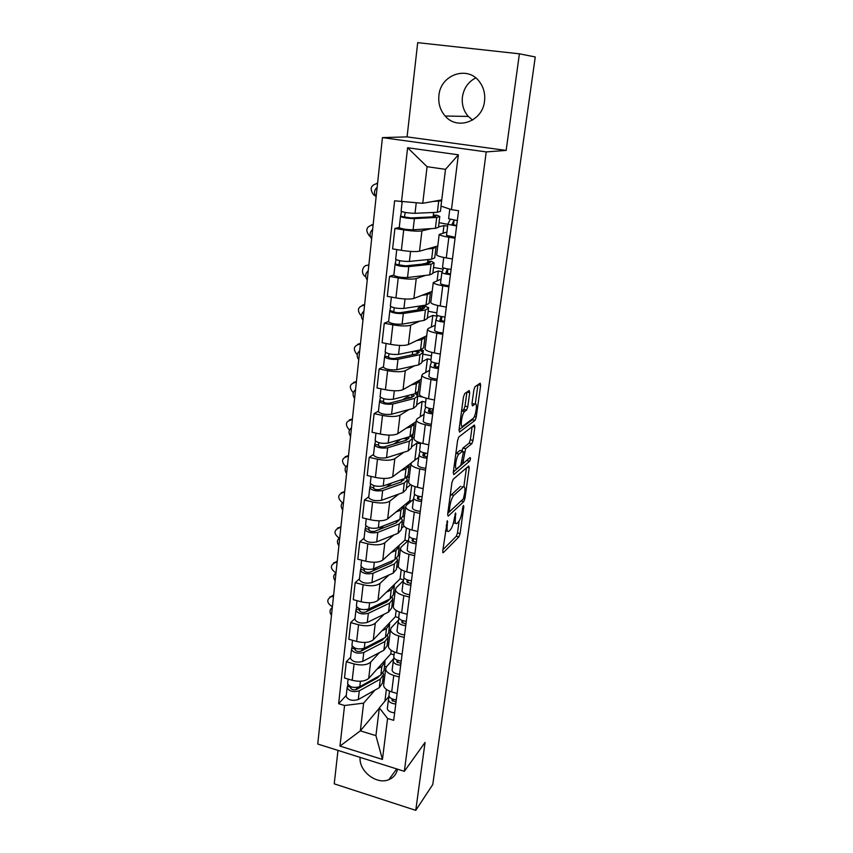 <?xml version="1.0" encoding="UTF-8"?>
<svg xmlns="http://www.w3.org/2000/svg" width="853" height="853" viewBox="0 0 853 853"><rect width="100%" height="100%" fill="white"/><g stroke="black" fill="none" stroke-linecap="round" stroke-linejoin="round"><path stroke-width="1.28" d="M447.356 520.703L442.718 551.006L443.229 552.744L458.903 536.921L460.087 533.573L463.808 506.735L463.488 505.488L462.646 507.834L462.155 511.342C461.313 516.428 460.044 520.01 458.338 522.089L456.973 523.411C455.438 524.371 454.937 522.473 455.438 517.75L455.587 512.941L454.233 518.912C453.38 524.083 452.069 527.751 450.299 529.905L448.87 531.28C447.281 532.283 446.737 530.374 447.249 525.576L447.356 520.703M472.583 120.06L468.297 116.424C463.605 111.007 461.644 104.535 462.411 97.018C463.787 88.222 468.222 81.856 475.729 77.911M438.911 95.515C438.133 103.469 440.223 110.314 445.181 116.04C457.251 130.648 482.627 121.371 484.525 101.166C485.357 93.841 483.651 87.347 479.439 81.696C467.615 65.095 440.436 74.712 438.911 95.515M360.105 757.379C358.729 771.144 376.674 785.112 388.872 779.653C393.532 777.701 396.41 774.215 397.519 769.182M469.694 392.753L469.203 390.546L464.746 393.532L463.467 396.954L459.021 429.965L459.543 432.066L475.1 420.316L476.251 417.074L480.644 385.353L480.196 383.189L475.004 386.676L473.873 389.928L471.965 403.789L472.445 405.921L474.993 404.098C477.819 401.784 475.963 416.093 473.159 418.407L462.806 426.148C459.831 428.739 461.622 414.025 464.608 411.53L466.612 410.058L467.785 406.742L469.694 392.753L466.922 392.081M486.231 151.909L506.16 150.416L519.392 53.814L535.257 56.959L432.77 784.536L415.752 810.35L425.061 742.43L404.343 771.325L486.231 151.909L382.443 137.61L317.742 744.019L404.343 771.325M453.178 479.301L451.909 482.766L447.654 514.348L448.188 516.172L463.797 501.585L464.992 498.259L469.203 467.86L468.734 465.973L453.178 479.301M453.274 472.626L457.624 440.34L458.839 436.939L474.407 425.029L474.865 427.044L473.01 440.393L471.858 443.667L465.621 448.699L463.211 460.972L463.712 462.912L470.12 457.539C470.696 458.104 470.536 459.319 469.63 461.185L453.817 474.577L453.274 472.626M337.991 750.405L334.227 783.832L415.752 810.35M519.392 53.814L417.693 42.65L407.084 136.885L382.443 137.61M383.733 684.287L383.605 685.375C383.999 688.104 386.697 690.269 391.698 691.89L397.103 693.478M379.51 652.566L370.639 662.152C367.025 665.084 361.501 665.692 354.07 663.954L352.204 680.278C359.603 682.027 365.105 681.398 368.709 678.38L390.77 653.899L394.043 654.827M352.204 680.278L344.484 678.007L346.318 661.715L350.594 657.3M399.204 677.005L393.766 675.437C388.733 673.838 386.025 671.706 385.62 669.04L386.494 666.705L393.787 658.484M388.989 630.015L390.375 630.399M354.07 663.954L346.318 661.715M388.904 642.405L387.241 644.196M388.52 645.497L388.392 646.521C388.808 649.112 391.559 651.191 396.613 652.748L402.094 654.304M354.997 618.468L350.7 622.605L348.834 639.249L356.639 641.456C364.124 643.173 369.68 642.618 373.305 639.782L395.376 616.772L398.724 617.679M404.237 637.468L398.735 635.933C393.638 634.397 390.877 632.361 390.45 629.834L391.314 627.637L398.522 620.024M393.532 592.995L394.95 593.368M384.17 614.203L375.277 623.212C371.641 625.953 366.065 626.475 358.548 624.78L350.7 622.605M393.553 604.692L391.89 606.376M393.404 605.854L393.286 606.824C393.734 609.266 396.517 611.238 401.646 612.753L407.19 614.256M359.486 578.792L355.179 582.631L353.27 599.648L361.182 601.791C368.752 603.466 374.35 602.986 377.986 600.352L400.089 578.878L403.565 579.784M409.387 597.047L403.81 595.565C398.65 594.072 395.845 592.142 395.387 589.764L396.24 587.706L403.341 580.733M398.18 555.228L399.599 555.591M388.925 575.018L380.001 583.409C376.365 585.958 370.735 586.406 363.133 584.753L355.179 582.631M398.298 566.2L396.634 567.757M398.404 565.336L398.287 566.243C398.767 568.524 401.592 570.401 406.785 571.862L412.404 573.323M364.071 538.243L359.763 541.783L357.812 559.184L365.82 561.253C373.475 562.884 379.137 562.49 382.784 560.058L404.887 540.194L407.862 540.93M414.643 555.719L409.003 554.29C403.778 552.851 400.921 551.017 400.441 548.799L401.283 546.89L408.342 540.493M402.968 516.683L404.354 517.025M393.798 534.98L384.842 542.743C381.184 545.088 375.512 545.451 367.803 543.83L359.763 541.783M404.034 526.109L401.486 528.316M403.512 523.913L403.405 524.755C403.906 526.877 406.785 528.647 412.042 530.054L417.735 531.462M368.763 496.798L364.444 500.029L362.45 517.814L370.554 519.808C378.305 521.396 384.021 521.087 387.678 518.869L409.792 500.679L411.402 501.063M420.028 513.463L414.302 512.077C409.014 510.691 406.113 508.974 405.601 506.927L406.433 505.168L413.492 499.336M407.627 477.275L409.205 477.648M398.767 494.079L389.778 501.169C386.121 503.291 380.385 503.569 372.59 501.99L364.444 500.029M410.656 484.696L406.433 488.033M408.726 481.561L408.63 482.329C409.163 484.28 412.095 485.933 417.426 487.287L423.184 488.641M373.561 454.425L369.232 457.325L367.195 475.505L375.405 477.435C383.253 478.97 389.011 478.746 392.689 476.763L411.135 463.062M425.53 470.227L419.74 468.894C414.377 467.572 411.423 465.973 410.879 464.096L411.7 462.497L418.759 457.261M412.543 437.077L414.163 437.44M403.864 452.271L394.832 458.658C391.164 460.556 385.375 460.737 377.484 459.213L369.232 457.325M420.444 443.773L416.957 443.006L411.487 446.876M414.068 438.239L413.982 438.932C414.547 440.713 417.522 442.238 422.928 443.528L428.76 444.829M378.465 411.093L374.136 413.641L372.047 432.236L380.363 434.081C388.307 435.584 394.118 435.446 397.807 433.697L416.115 421.627M431.16 425.988L425.295 424.709C419.857 423.451 416.861 421.968 416.285 420.273L417.085 418.855L424.144 414.238M417.767 396.069L423.077 397.178M409.077 409.525L400.004 415.176C396.314 416.829 390.482 416.925 382.496 415.443L374.136 413.641M425.658 402.147L422.128 401.4L416.659 404.812M419.527 393.915L419.452 394.534C420.049 396.123 423.088 397.53 428.558 398.756L434.476 399.993M383.487 366.769L379.148 368.944L377.015 387.976L385.428 389.736C393.478 391.186 399.353 391.154 403.042 389.64L421.35 379.169M436.928 380.705L430.978 379.489C425.476 378.295 422.416 376.951 421.808 375.437L422.598 374.2L429.645 370.234M422.885 354.123L431.447 355.808M414.43 365.82L405.292 370.703C401.592 372.1 395.707 372.089 387.614 370.671L379.148 368.944M430.978 359.603L427.406 358.889L421.947 361.811M425.125 348.568L425.061 349.101C425.679 350.487 428.771 351.767 434.326 352.918L440.319 354.091M388.616 321.421L384.276 323.212L382.091 342.693L390.621 344.356C398.767 345.753 404.695 345.817 408.406 344.569L426.703 335.773M442.824 334.344L436.8 333.203C431.223 332.073 428.11 330.857 427.47 329.557L428.238 328.501L435.275 325.217M428.153 311.26L436.821 312.859M419.921 321.112L410.709 325.185C406.998 326.315 401.049 326.209 392.849 324.844L384.276 323.212M437.152 316.25L432.802 315.439L427.342 317.849M430.85 302.133L430.786 302.58C431.447 303.764 434.593 304.905 440.223 305.992L446.3 307.101M393.873 274.997L389.533 276.383L387.294 296.332L395.931 297.91C404.183 299.243 410.176 299.414 413.886 298.433L432.172 291.395M448.87 286.875L442.76 285.798C437.099 284.742 433.932 283.665 433.26 282.567L441.044 279.155M433.537 267.458L443.208 269.121M425.583 275.38L416.243 278.59C412.532 279.453 406.518 279.23 398.223 277.918L389.533 276.383M442.142 271.67L438.314 271.009L432.866 272.885M436.704 254.599L436.661 254.951C437.365 255.921 440.564 256.913 446.268 257.926L452.431 258.96M399.247 227.474L394.907 228.444L392.615 248.863L401.368 250.345C409.739 251.614 415.774 251.902 419.505 251.208L437.77 246.005M455.065 238.243L448.87 237.23C443.133 236.26 439.903 235.332 439.188 234.458L446.94 232.005M439.039 222.676L456.632 225.97M431.447 228.593L421.915 230.886C418.194 231.462 412.127 231.12 403.714 229.873L394.907 228.444M447.665 226.173L443.955 225.576L438.517 226.887M443.955 225.576L443.038 233.008M438.314 271.009L437.131 280.584M432.802 315.439L431.362 327.051M427.406 358.889L425.722 372.441M422.128 401.4L420.209 416.808M416.957 443.006L414.825 460.183M411.711 485.304L409.792 500.679M406.412 527.954L404.887 540.194M401.23 569.665L400.089 578.878M396.165 610.449L395.376 616.772M391.207 650.359L390.77 653.899M374.947 690.13L363.613 703.139L360.339 730.85L375.928 735.649L379.34 707.851L389.032 696.283M384.351 679.34L382.688 681.248M379.297 708.193L360.339 730.85L339.974 746.087L344.559 705.495L363.613 703.139M386.366 689.395L384.895 701.219M379.34 707.851L387.582 718.482L382.443 759.426L339.974 746.087M401.486 201.894L407.606 147.729L458.349 154.809L451.461 209.646L440.98 206.117L445.501 169.352L427.076 166.698L422.747 203.302L394.608 200.818L338.63 703.704L344.559 705.495M387.582 718.482L393.691 720.327L458.562 210.744L451.461 209.646M506.16 150.416L407.084 136.885M422.747 203.302L441.747 199.879M384.532 666.289L386.388 666.822M346.297 695.312L338.63 703.704M422.246 306.344L422.331 305.619M427.556 262.521L427.918 259.568M433.1 216.822L433.623 212.44M382.443 759.426L375.928 735.649M445.501 169.352L458.349 154.809M427.076 166.698L407.606 147.729M445.415 530.971L447.356 530.907M453.391 523.06L455.545 523.07M442.899 549.695L456.302 536.281L457.485 532.933L459.127 521.055M463.872 486.615L466.452 467.924M447.793 513.357L461.366 500.711M449.318 510.265L449.68 511.544L463.382 498.856L464.725 492.789C465.258 487.948 464.746 485.997 463.179 486.956L453.828 495.348C452.037 497.406 450.704 501.095 449.83 506.415L449.318 510.265L448.241 510.009M461.974 486.679L463.179 486.956M450.139 495.966L460.513 486.338M472.135 426.767L470.334 439.817L473.01 440.393M461.814 450.832L462.902 448.102L469.171 443.08L470.334 439.817M453.359 472.008L467.391 459.82M459.074 453.988L458.967 454.084C455.96 456.536 454.063 471.346 457.112 468.446L460.801 465.354L463.232 453.018L462.731 451.034L459.074 453.988L456.312 453.38L455.801 453.924M460.439 450.523L462.731 451.034M456.312 453.38L459.991 450.427M461.548 411.221L463.829 409.483L465.013 406.167L466.9 392.177M473.276 403.736L474.993 404.098M475.281 403.949L477.936 384.703M459.053 429.731L472.349 419.793L473.074 418.482M332.297 607.592C329.599 609.522 329.322 612.123 331.476 615.386M384.906 663.229L384.01 670.533L380.822 675.054L359.785 686.676C353.91 688.286 349.847 687.273 347.608 683.669L347.672 683.093M384.735 660.595L385.055 661.971L381.877 666.438L377.175 668.997M379.82 675.608L377.57 677.826L356.511 689.48C353.696 690.258 351.745 689.768 350.679 688.03L351.009 686.772M357.834 687.358L355.626 689.8M377.644 677.783L377.772 676.749M383.168 673.124L383.509 674.563L380.331 679.116L359.305 690.813C353.43 692.433 349.378 691.431 347.139 687.795L347.896 684.564M383.36 675.853L382.464 683.072L379.286 687.678L358.292 699.545C352.428 701.198 348.376 700.185 346.158 696.517L346.222 695.931M350.818 688.456L350.935 687.369L347.693 686.398M329.77 597.079L333.598 595.469M333.491 596.482L331.412 596.567C326.358 599.467 326.603 602.826 332.148 606.664L332.393 606.728M392.209 698.938L391.975 700.206L395.995 702.2M392.476 701.102L392.87 699.183M389.085 696.421L388.403 699.908C388.968 702.136 391.42 703.512 395.76 704.034M388.403 699.748L387.305 708.694C387.859 710.954 390.311 712.34 394.64 712.863M388.925 695.739L389.501 691.111L388.925 695.739C389.49 697.967 391.943 699.332 396.293 699.855M335.997 572.992C333.256 574.997 332.979 577.641 335.144 580.925M389.533 625.569L388.605 633.118L385.428 637.383L364.274 648.248C358.345 649.73 354.24 648.749 351.958 645.305L352.012 644.761M389.341 623.074L389.682 624.375L386.505 628.576L381.749 630.975M384.522 637.852L382.123 640.294L360.947 651.191C358.111 651.905 356.138 651.425 355.051 649.773L355.402 648.28M363.346 648.621L360.808 651.255M382.197 640.251L382.357 638.961M387.667 635.709L388.094 637.234L384.927 641.531L363.783 652.481C357.855 653.963 353.76 652.982 351.479 649.528L352.246 646.158M387.944 638.449L387.027 645.924L383.85 650.274L362.738 661.395C356.831 662.92 352.737 661.928 350.466 658.431L350.53 657.866M355.189 650.178L355.306 649.144L352.022 648.205M339.75 537.731C336.988 539.8 336.7 542.497 338.886 545.824M394.257 587.12L393.297 594.925L390.13 598.913L368.859 608.989C362.877 610.332 358.729 609.373 356.394 606.12L356.447 605.598M394.033 584.763L394.395 586L391.228 589.924L386.43 592.153M389.171 599.691L386.772 601.962L365.479 612.07C362.621 612.721 360.627 612.262 359.508 610.684L359.902 608.946M369.552 608.658L366.566 611.558M386.857 601.919L387.038 600.373M392.231 597.505L392.785 599.126L389.608 603.146L368.347 613.307C362.386 614.672 358.228 613.712 355.904 610.428L356.693 606.92M392.636 600.267L391.698 607.997L388.52 612.081L367.291 622.423C361.331 623.81 357.194 622.85 354.869 619.523L354.933 619.001M359.657 611.068L359.763 610.098L356.437 609.181M333.491 562.969L337.223 561.466M337.127 562.404L335.378 562.479C329.919 565.272 330.047 568.695 335.762 572.758L336.007 572.821M397.125 660.126L396.837 661.629L400.921 663.549M397.391 662.514L397.85 660.382M393.947 657.748L393.233 661.31C393.819 663.442 396.304 664.764 400.697 665.287M393.222 661.16L392.103 670.287C392.689 672.441 395.174 673.785 399.545 674.307M394.374 652.001L393.755 657.055C394.353 659.166 396.848 660.489 401.241 661.011M337.298 528.22L340.923 526.823M340.827 527.698L339.43 527.762C333.651 530.257 333.555 533.711 339.131 538.136M402.168 620.462L401.806 622.2L405.943 624.055M402.435 623.085L402.957 620.728M398.927 618.233L398.159 621.88C398.777 623.895 401.294 625.164 405.74 625.686M398.159 621.741L397.018 631.06C397.626 633.097 400.142 634.376 404.567 634.909M399.375 612.027L398.703 617.529C399.321 619.523 401.848 620.792 406.295 621.325M343.588 501.799C340.784 503.942 340.496 506.682 342.703 510.041M399.087 547.839L398.095 555.921L394.928 559.632L373.539 568.866C367.515 570.081 363.314 569.143 360.926 566.072L360.979 565.592M398.831 545.632L399.215 546.794L396.048 550.441L391.207 552.488M394.033 560.016L391.527 562.809L370.117 572.107C367.227 572.683 365.212 572.235 364.071 570.753L364.487 568.748M376.386 567.64L372.676 570.988M391.602 562.777L391.826 560.965M396.858 558.48L397.562 560.208L394.395 563.95L373.017 573.291C367.003 574.506 362.802 573.568 360.424 570.476L361.235 566.829M397.434 561.285L396.453 569.26L393.286 573.067L371.929 582.599C365.926 583.857 361.736 582.908 359.369 579.773L359.433 579.283M364.22 571.115L364.327 570.199L360.958 569.314M347.491 465.162C344.665 467.38 344.367 470.174 346.595 473.564M404.013 507.727L402.989 516.076L399.833 519.488L378.316 527.868C372.249 528.924 367.995 528.018 365.553 525.139L365.606 524.691M403.736 505.669L404.13 506.757L400.974 510.105L396.091 511.96M398.831 519.882L396.378 522.814L374.851 531.248C371.94 531.771 369.903 531.323 368.731 529.937L369.178 527.666M383.775 525.747L379.18 529.553M396.453 522.782L396.709 520.703M401.528 518.613L402.445 520.458L399.289 523.902L377.794 532.379C371.727 533.456 367.483 532.549 365.041 529.649L365.884 525.853M402.328 521.45L401.315 529.713L398.148 533.221L376.685 541.9C370.628 543.009 366.395 542.092 363.975 539.149L364.028 538.691M368.891 530.278L368.986 529.425L365.574 528.572M351.479 427.811C348.61 430.104 348.312 432.961 350.562 436.373M406.486 478.149L407.862 476.326M409.045 466.74L407.99 475.377L404.834 478.469L383.21 485.943C377.09 486.86 372.782 485.975 370.298 483.299L370.341 482.894M408.736 464.842L409.163 465.855L406.007 468.883L401.059 470.536M403.629 478.896L401.336 481.956L379.681 489.483C376.749 489.931 374.691 489.505 373.497 488.215L373.987 485.666M391.836 482.969L386.185 487.223M401.411 481.924L401.688 479.567M406.209 477.883L407.435 479.855L404.29 482.99L382.677 490.56C376.557 491.488 372.26 490.603 369.775 487.905L370.628 483.95M407.329 480.761L406.273 489.302L403.128 492.512L381.536 500.295C375.437 501.255 371.151 500.37 368.667 497.619L368.72 497.192M373.657 488.524L373.742 487.745L370.298 486.924M341.2 492.81L344.687 491.531M344.601 492.341L343.578 492.416C337.553 494.452 337.148 497.907 342.373 502.78M407.318 579.923L406.892 581.906L411.082 583.676M407.595 582.791L408.182 580.189M404.023 577.833L403.202 581.575C403.842 583.463 406.401 584.678 410.89 585.211M403.202 581.447L402.03 590.958C402.659 592.878 405.218 594.104 409.685 594.637M404.482 571.158L403.757 577.129C404.397 579.006 406.966 580.211 411.455 580.754M345.198 456.718L348.525 455.566M348.44 456.302L347.821 456.43C341.52 458.072 340.859 461.516 345.838 466.772M412.585 538.467L412.084 540.717L416.339 542.401M412.895 541.591L413.556 538.744M409.237 536.537L408.363 540.375C409.024 542.135 411.626 543.297 416.157 543.83M408.352 540.258L407.158 549.961C407.819 551.763 410.41 552.925 414.931 553.469M409.717 529.382L408.928 535.833C409.589 537.582 412.202 538.723 416.744 539.267M349.303 419.921L352.428 418.908M352.364 419.58L352.076 419.751C345.529 421.083 344.665 424.538 349.474 430.115M417.991 496.083L417.394 498.6L421.713 500.199M418.322 499.463L419.09 496.371M414.579 494.303L413.63 498.248C414.323 499.879 416.957 500.967 421.542 501.511M413.62 498.131L412.404 508.057C413.087 509.71 415.72 510.819 420.294 511.363M415.059 486.636L414.217 493.599C414.899 495.209 417.543 496.297 422.139 496.841M355.541 389.714C352.641 392.092 352.332 395.003 354.613 398.458M412.095 437.386L412.98 434.635M414.195 424.847L413.097 433.782L409.962 436.555L388.211 443.07C382.048 443.827 377.687 442.974 375.139 440.521L375.181 440.148M413.854 423.12L414.291 424.048L411.157 426.745L406.145 428.195M408.374 437.035L408.886 437.984L406.401 440.191L384.639 446.78C381.675 447.153 379.585 446.737 378.369 445.554L378.892 442.707M400.793 439.306L393.841 443.997M406.486 440.169L406.806 437.504M410.869 436.235L412.532 438.357L409.397 441.172L387.667 447.793C381.504 448.561 377.143 447.708 374.606 445.223L375.48 441.118M412.436 439.178L411.349 448.006L408.203 450.896L386.505 457.741C380.353 458.551 376.013 457.688 373.475 455.161L373.518 454.777M406.614 439.082L403.682 438.431M378.529 445.831L378.615 445.127L375.117 444.338M353.526 382.411L356.415 381.547M356.351 382.144L356.064 382.283C349.527 383.647 348.6 387.155 353.27 392.785M423.536 452.719L422.832 455.523L427.214 457.027M423.909 456.376L425.38 453.135M420.06 451.109L419.026 455.15C419.74 456.643 422.416 457.666 427.054 458.221M419.015 455.054L417.767 465.184C418.482 466.708 421.147 467.753 425.775 468.297M419.612 450.395L420.55 442.92L419.612 450.395C420.337 451.877 423.024 452.89 427.662 453.444M359.689 350.86C356.757 353.313 356.437 356.287 358.74 359.774M417.735 395.899L417.938 392.412M419.463 382.027L418.322 391.26L415.198 393.702L393.329 399.225C387.113 399.812 382.698 398.991 380.086 396.762L380.129 396.421M419.068 380.47L419.548 381.323L416.413 383.669L411.327 384.906M413.001 394.257L414.057 395.557L411.583 397.509L389.693 403.106C386.708 403.394 384.596 403 383.349 401.912L383.914 398.767M407.585 395.621L407.446 396.858L402.371 399.865M411.658 397.487L412.02 394.502M415.4 393.649L417.746 395.941L414.622 398.415L392.764 404.045C386.558 404.653 382.144 403.832 379.542 401.571L380.449 397.295M417.661 396.677L416.531 405.815L413.406 408.363L391.58 414.227C385.375 414.878 380.982 414.046 378.391 411.732L378.433 411.391M411.114 397.626L407.446 396.858M418.162 392.465L415.795 393.873M383.519 402.168L383.594 401.539L380.054 400.793M357.865 344.164L360.478 343.45M360.424 343.972L360.137 344.09C353.558 345.529 352.588 349.09 357.236 354.784M429.23 408.352L428.387 411.455L432.834 412.863M429.667 412.298L433.217 409.803M425.69 406.913L424.538 411.071C425.284 412.415 428.003 413.364 432.695 413.929M424.527 410.975L423.248 421.329C423.994 422.715 426.703 423.685 431.383 424.24M425.146 406.209L426.148 398.18L425.146 406.209C425.892 407.531 428.622 408.48 433.324 409.035M363.922 311.228C360.947 313.765 360.627 316.794 362.951 320.323M416.957 353.835L417.362 350.54L420.529 350.466L423.077 352.577L423.323 350.444L420.486 349.89M424.837 338.246L423.664 347.8L420.55 349.879L398.564 354.358C392.295 354.773 387.827 353.984 385.161 351.99L385.193 351.692M424.41 336.871L424.911 337.628L421.798 339.622L416.616 340.624M417.362 350.54L419.345 352.193L416.882 353.856L394.875 358.42C391.868 358.623 389.725 358.239 388.446 357.279L389.043 353.803M412.905 351.436L412.127 354.837M423.077 352.577L419.953 354.699L397.988 359.294C391.73 359.731 387.262 358.932 384.596 356.917L385.524 352.46M422.992 353.227L421.84 362.674L418.716 364.871L396.773 369.712C390.525 370.191 386.068 369.392 383.423 367.312L383.455 367.003M417.192 351.916L413.801 351.255M423.323 350.444L421.84 351.201M388.627 357.503L388.691 356.949L385.098 356.234M362.322 305.161L364.626 304.596M364.583 305.043L364.284 305.139C357.62 306.707 356.65 310.364 361.384 316.09M435.083 362.951L434.081 366.353L438.591 367.654M435.979 367.28L438.741 366.449M431.479 361.683L430.179 365.958C430.957 367.153 433.719 368.027 438.474 368.592M430.168 365.873L428.867 376.461C429.635 377.687 432.386 378.583 437.131 379.148M430.808 360.979L431.885 352.385L430.808 360.979C431.586 362.152 434.348 363.026 439.103 363.591M368.229 270.785C365.223 273.408 364.892 276.5 367.238 280.061M428.515 308.21L428.601 307.506L427.737 307.347M422.715 306.43L418.141 307.858L417.895 309.906M430.339 293.464L429.123 303.348L426.02 305.054L403.927 308.445C397.605 308.669 393.073 307.912 390.343 306.174L390.375 305.928M429.859 292.28L430.402 292.952L427.3 294.562L421.99 295.319M422.374 309.191L422.715 306.398L424.751 307.837L422.299 309.212L400.174 312.688C397.135 312.806 394.971 312.443 393.67 311.59L394.299 307.794M422.715 306.398L425.914 306.387L428.526 308.242L425.423 309.991L403.33 313.499C397.018 313.744 392.497 312.987 389.768 311.217L390.727 306.579M428.462 308.786L427.257 318.564L424.144 320.397L402.094 324.161C395.781 324.46 391.282 323.692 388.563 321.858L388.595 321.592M422.438 308.658L418.141 307.858M393.841 311.793L390.269 310.641M366.918 265.39L368.848 264.974M368.816 265.336L368.528 265.411C362.482 264.057 360.009 274.037 365.702 276.671L365.734 276.692M441.129 316.474L439.903 320.184L444.477 321.389M437.461 315.375L435.958 319.779C436.768 320.813 439.572 321.613 444.381 322.178M435.947 319.704L434.614 330.527C435.414 331.604 438.207 332.425 443.006 332.99M436.597 314.682L437.749 305.481L436.597 314.682C437.408 315.695 440.223 316.484 445.031 317.06M372.633 229.5C369.594 232.219 369.253 235.375 371.631 238.979M428.035 262.596L423.419 264.003M435.968 247.658L434.71 257.883L431.618 259.195L409.408 261.434C403.032 261.476 398.447 260.762 395.653 259.28L395.675 259.077M435.414 246.677L436.022 247.242L432.929 248.468L427.428 248.948M427.918 263.524L428.195 261.242L430.275 262.468L427.833 263.534L405.591 265.88L399.001 264.835L399.684 260.687M428.195 261.242L431.415 261.317L434.102 262.884L431.01 264.249L408.8 266.616C402.435 266.68 397.861 265.955 395.067 264.441L396.048 259.621M434.038 263.332L432.802 273.44L429.709 274.89L407.531 277.534C401.177 277.641 396.602 276.905 393.83 275.327L393.862 275.114M424.602 263.876L423.451 263.684M399.193 265.006L395.557 263.982M371.641 224.829L373.166 224.552M373.134 224.819L372.846 224.883C366.129 226.557 365.052 230.331 369.626 236.196L370.319 236.548M447.409 268.887L445.863 272.917L450.512 274.005M443.677 267.97L441.875 272.491C442.718 273.355 445.565 274.08 450.427 274.655M441.854 272.438L440.5 283.505C441.332 284.412 444.168 285.147 449.019 285.723M443.731 257.457L442.526 267.277C443.368 268.119 446.226 268.834 451.098 269.409M377.133 187.361C374.051 190.176 373.699 193.396 376.098 197.032M441.065 206.149L440.425 211.363L437.354 212.269L415.027 213.303C408.598 213.143 403.949 212.461 401.091 211.256L401.102 211.107M441.076 200.007L441.683 200.38M441.63 200.85L432.876 201.479M433.591 216.801L433.804 215.052L435.936 216.054L433.505 216.801L411.146 217.952L404.471 216.961L405.196 212.45M433.804 215.052L437.045 215.201L439.796 216.481L436.725 217.44L414.409 218.603C407.979 218.475 403.341 217.782 400.494 216.545L401.496 211.533M439.753 216.822L438.474 227.293L435.393 228.337L413.097 229.788C406.689 229.702 402.062 228.999 399.225 227.698L399.247 227.527M404.663 217.099L400.963 216.214M376.504 183.47L377.559 183.31M377.548 183.491L377.25 183.523C370.628 185.133 369.434 188.918 373.667 194.879L375.181 195.625M454.031 220.17L451.973 224.51L456.686 225.48M450.299 219.424L447.921 223.944L446.524 235.353L455.182 237.315M447.91 224.03L446.524 235.353M448.603 218.72L449.808 209.092L448.603 218.72L457.315 220.596M398.223 277.918L395.931 297.91M392.849 324.844L390.621 344.356M387.614 370.671L385.428 389.736M382.496 415.443L380.363 434.081M377.484 459.213L375.405 477.435M372.59 501.99L370.554 519.808M367.803 543.83L365.82 561.253M363.133 584.753L361.182 601.791M358.548 624.78L356.639 641.456M403.714 229.873L401.368 250.345M421.915 230.886L419.505 251.208M416.243 278.59L413.886 298.433M442.76 285.798L440.223 305.992M410.709 325.185L408.406 344.569M436.8 333.203L434.326 352.918M405.292 370.703L403.042 389.64M430.978 379.489L428.558 398.756M400.004 415.176L397.807 433.697M425.295 424.709L422.928 443.528M394.832 458.658L392.689 476.763M419.74 468.894L417.426 487.287M389.778 501.169L387.678 518.869M414.302 512.077L412.042 530.054M384.842 542.743L382.784 560.058M409.003 554.29L406.785 571.862M380.001 583.409L377.986 600.352M403.81 595.565L401.646 612.753M375.277 623.212L373.305 639.782M398.735 635.933L396.613 652.748M370.639 662.152L368.709 678.38M393.766 675.437L391.698 691.89M448.87 237.23L446.268 257.926M446.183 525.309L447.249 525.576M455.033 513.986L455.928 514.199M454.425 517.504L455.438 517.75M462.955 506.533L463.808 506.735M457.485 532.933L460.087 533.573M456.302 536.281L458.903 536.921M442.728 552.552L443.272 552.691M446.812 521.727L447.74 521.951M467.092 467.38L469.203 467.86M463.851 497.992L464.992 498.259M461.164 500.967L463.797 501.585M451.109 494.697L453.839 495.337L451.109 494.708M448.763 506.16L449.83 506.415M472.445 426.532L474.865 427.044M469.139 443.112L471.816 443.699M462.944 448.07L465.663 448.667M463.296 451.781L464.437 452.037M462.177 460.737L463.211 460.972M461.921 462.518L463.264 462.816M466.954 460.599L469.619 461.196L466.964 460.588M465.013 406.167L467.785 406.742M463.755 409.547L466.538 410.122M462.017 410.773L464.81 411.359M477.925 384.799L480.644 385.353M474.289 416.659L476.251 417.074M472.349 419.793L475.046 420.358M380.822 675.054L381.877 666.438M359.785 686.676L360.424 681.259M379.286 687.678L380.331 679.116M358.292 699.545L359.305 690.813M385.428 637.383L386.505 628.576M364.274 648.248L364.956 642.448M383.85 650.274L384.927 641.531M362.738 661.395L363.783 652.481M390.13 598.913L391.228 589.924M368.859 608.989L369.573 602.794M388.52 612.081L389.608 603.146M367.291 622.423L368.347 613.307M394.928 559.632L396.048 550.441M373.539 568.866L374.307 562.266M393.286 573.067L394.395 563.95M371.929 582.599L373.017 573.291M399.833 519.488L400.974 510.105M378.316 527.868L379.137 520.831M398.148 533.221L399.289 523.902M376.685 541.9L377.794 532.379M404.834 478.469L406.007 468.883M383.21 485.943L384.085 478.458M403.128 492.512L404.29 482.99M381.536 500.295L382.677 490.56M409.962 436.555L411.157 426.745M388.211 443.07L389.139 435.126M408.203 450.896L409.397 441.172M386.505 457.741L387.667 447.793M424.623 452.986L424.463 454.233M415.198 393.702L416.413 383.669M393.329 399.225L394.321 390.791M413.406 408.363L414.622 398.415M391.58 414.227L392.764 404.045M430.243 408.587L429.859 411.583M420.55 349.879L421.798 339.622M398.564 354.358L399.609 345.422M418.716 364.871L419.953 354.699M396.773 369.712L397.988 359.294M435.99 363.143L435.478 367.142M426.02 305.054L427.3 294.562M403.927 308.445L405.026 298.976M424.144 320.397L425.423 309.991M402.094 324.161L403.33 313.499M441.875 316.623L441.332 320.888M431.618 259.195L432.929 248.468M409.408 261.434L410.581 251.432M429.709 274.89L431.01 264.249M407.531 277.534L408.8 266.616M447.9 268.972L447.324 273.525M437.354 212.269L438.698 201.287M415.027 213.303L416.243 202.865M435.393 228.337L436.725 217.44M413.097 229.788L414.409 218.603M454.073 220.17L453.465 225.021M445.181 116.04L468.297 116.424M388.872 779.653L396.72 768.926M439.188 234.458L436.661 254.951M385.62 669.04L383.605 685.375M390.45 629.834L388.392 646.521M395.387 589.764L393.286 606.824M400.441 548.799L398.287 566.243M405.601 506.927L403.405 524.755M410.879 464.096L408.63 482.329M416.285 420.273L413.982 438.932M421.808 375.437L419.452 394.534M427.47 329.557L425.061 349.101M433.26 282.567L430.786 302.58M448.092 511.16L449.339 511.459M469.171 443.08L471.858 443.667M462.902 448.102L465.621 448.699M456.206 453.465L458.967 454.084M463.829 409.483L466.612 410.058M461.804 410.943L464.608 411.53M472.402 419.74L475.1 420.316M347.608 683.669L348.131 679.073M346.158 696.517L347.139 687.795M332.659 595.469L331.412 596.567M388.403 699.908L387.305 708.694M351.958 645.305L352.524 640.294M350.466 658.431L351.479 649.528M356.394 606.12L357.012 600.661M354.869 619.523L355.904 610.428M336.626 561.455L335.378 562.479M393.233 661.31L392.103 670.287M394.395 652.001L393.755 657.055M340.688 526.813L339.43 527.762M398.159 621.88L397.018 631.06M399.396 612.027L398.703 617.529M360.926 566.072L361.597 560.154M393.915 560.709L394.001 560.026M359.369 579.773L360.424 570.476M365.553 525.139L366.278 518.752M398.777 520.884L398.873 520.106M363.975 539.149L365.041 529.649M370.298 483.299L371.076 476.411M403.736 480.207L403.821 479.493M368.667 497.619L369.775 487.905M344.665 491.659L343.578 492.416M403.202 581.575L402.03 590.958M404.503 571.169L403.757 577.129M348.472 456.014L347.821 456.43M408.363 540.375L407.158 549.961M409.739 529.382L408.928 535.833M413.63 498.248L412.404 508.057M415.08 486.647L414.217 493.599M375.139 440.521L375.97 433.111M408.8 438.634L408.886 437.984M373.475 455.161L374.606 445.223M419.026 455.15L417.767 465.184M380.086 396.762L380.992 388.808M413.982 396.144L414.057 395.557M378.391 411.732L379.542 401.571M424.538 411.071L423.248 421.329M385.161 351.99L386.121 343.482M383.423 367.312L384.596 356.917M430.179 365.958L428.867 376.461M390.343 306.174L391.378 297.079M388.563 321.858L389.768 311.217M435.958 319.779L434.614 330.527M395.653 259.28L396.752 249.566M393.83 275.327L395.067 264.441M441.875 272.491L440.5 283.505M443.752 257.457L442.526 267.277M401.091 211.256L402.147 201.937M399.225 227.698L400.494 216.545"/></g></svg>
